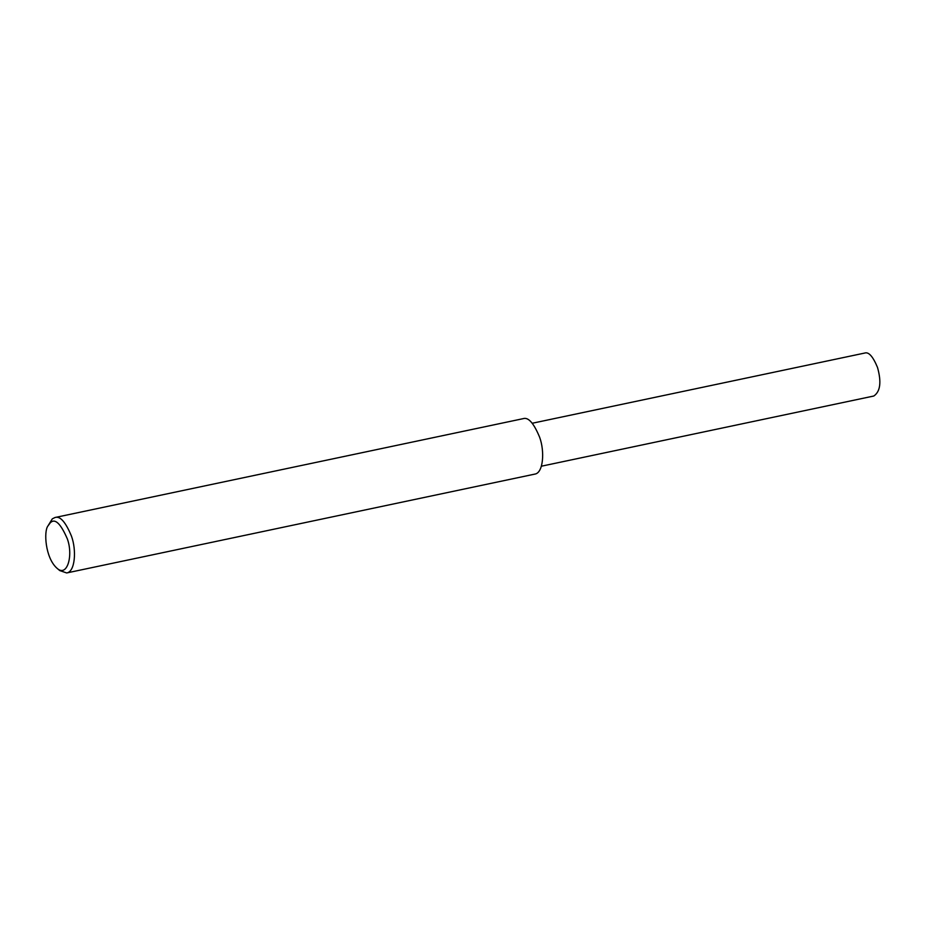 <?xml version="1.0" encoding="UTF-8"?>
<svg xmlns="http://www.w3.org/2000/svg" width="926" height="926" viewBox="0 0 926 926"><rect width="100%" height="100%" fill="white"/><g stroke="black" fill="none" stroke-linecap="round" stroke-linejoin="round"><path stroke-width="1.39" d="M47.897 526.014L52.307 518.849L54.981 517.518C60.109 515.77 65.607 521.986 71.464 536.142C76.673 550.275 75.133 571.828 66.684 572.951L59.739 570.566L56.775 568.055C45.189 557.533 43.707 531.258 47.897 526.014L50.27 522.796C54.923 518.028 60.618 523.375 67.332 538.874C73.513 555.669 67.077 577.974 56.775 568.055M54.981 517.518L523.167 418.656C528.295 416.908 533.793 423.124 539.65 437.28C544.858 451.413 543.319 472.966 534.869 474.1L66.684 572.951M532.3 423.24L864.745 353.049C868.715 351.695 872.975 356.51 877.524 367.483C881.575 382.033 880.348 391.536 873.82 396.015L541.374 466.206"/></g></svg>
